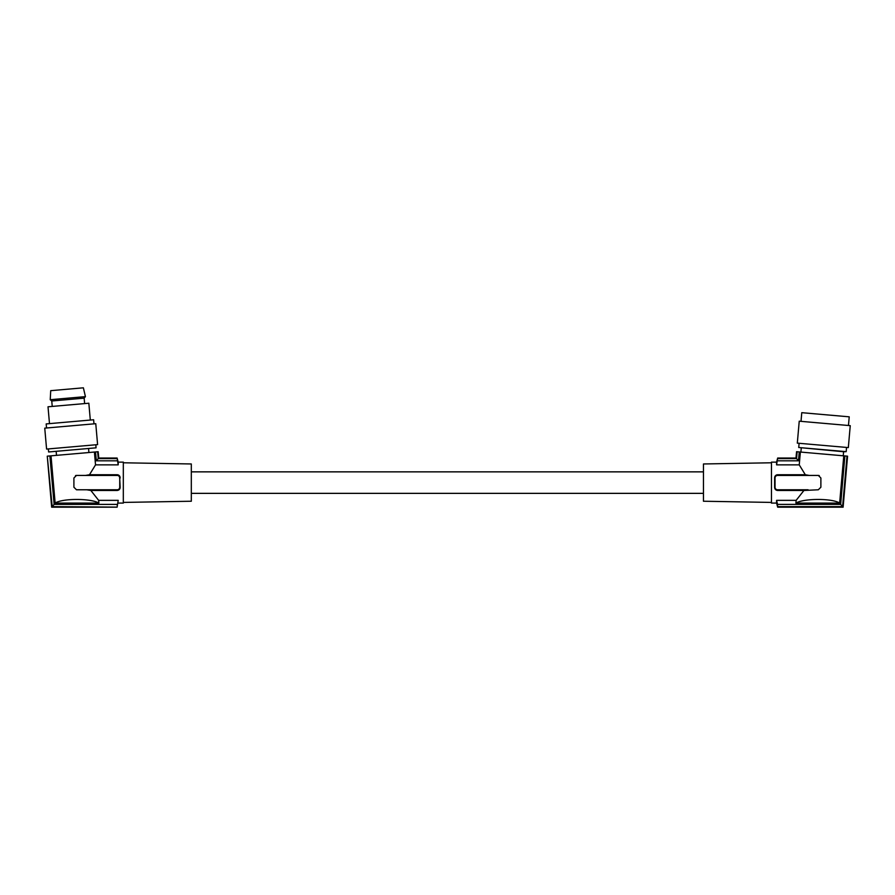 <?xml version="1.0" encoding="UTF-8"?>
<svg xmlns="http://www.w3.org/2000/svg" width="895" height="895" viewBox="0 0 895 895"><rect width="100%" height="100%" fill="white"/><g stroke="black" fill="none" stroke-linecap="round" stroke-linejoin="round"><path stroke-width="1.34" d="M809.348 475.435L818.321 475.435L820.883 477.997L820.883 487.216L818.321 489.778L803.934 490.471L796.147 500.35L776.58 500.35L777.542 504.388L776.58 500.35L776.58 503.091L771.456 503.091L771.456 462.122L776.58 462.122L776.58 464.863L799.246 464.863L805.31 474.742L777.598 474.742C775.663 474.988 774.667 476.073 774.622 477.997L774.622 487.216C774.667 489.129 775.663 490.214 777.598 490.471L777.598 489.778A2.562 2.562 0 0 1 775.036 487.216L775.036 477.997A2.562 2.562 0 0 1 777.598 475.435L809.348 475.435L805.31 474.742M777.14 474.775L776.513 474.954M776.39 474.999L775.696 475.458M775.204 475.983L774.779 476.822M774.701 477.091L775.036 477.997M806.697 421.847L799.235 421.187L797.311 443.126L848.326 447.589L850.25 425.651L806.697 421.847M774.645 487.82L776.39 490.203M776.513 490.259L777.319 490.46M771.456 462.782L703.459 463.968L703.459 501.234L771.456 502.419M797.132 451.751L799.246 451.941L798.474 460.824L796.539 458.598L797.132 451.751L796.561 451.706L796.013 458.027L777.677 458.027L776.58 464.863M86.692 489.778L76.467 489.778L73.905 487.216L73.905 477.997L76.467 475.435L117.178 475.435A2.562 2.562 0 0 1 119.74 477.997L119.74 487.216A2.562 2.562 0 0 1 117.178 489.778L86.692 489.778L90.854 490.471L98.64 500.35L118.207 500.35L117.111 507.185L51.72 507.118L47.267 456.159L52.19 506.615L117.111 507.118M799.246 451.941L800.376 452.042L799.246 464.863M798.474 460.824L777.542 460.824M848.46 425.494L849.221 416.824L808.722 413.277L801.775 412.673L801.014 421.344M796.628 451.706L796.069 458.083L777.677 458.083M842.587 506.615L840.651 504.388L844.891 455.935L847.006 456.114L842.587 506.615L777.542 506.615L777.677 507.185L776.58 503.091M846.178 451.651L798.732 447.5L843.593 451.74L846.178 451.651L846.547 447.433M777.677 507.118L843.056 507.118L847.576 456.17L843.112 507.185L777.677 507.185M800.376 452.042L844.891 455.935M843.772 455.835L839.633 503.079C832.484 498.246 803.911 498.246 795.901 503.079L796.147 500.35M840.651 504.388L777.542 504.388L777.542 506.615M839.633 503.079L795.901 503.079M796.539 458.598L777.542 458.598M808.096 489.778L777.598 489.778M818.321 475.435A2.562 2.562 0 0 1 819.294 475.625M803.934 490.471L777.598 490.471M123.32 502.419L191.317 501.234L191.317 463.968L123.32 462.782M98.64 500.35L98.875 503.079L55.143 503.079L51.015 455.835L94.411 452.042L95.53 464.863L118.207 464.863L118.207 462.122L123.32 462.122L123.32 503.091L118.207 503.091M117.637 474.775L118.263 474.954M118.386 474.999L119.214 475.569M119.572 475.983L120.154 487.216C120.109 489.129 119.113 490.214 117.178 490.471L117.178 489.778M95.53 464.863L89.478 474.742L117.178 474.742C119.113 474.988 120.109 476.073 120.154 477.997L119.74 477.997M90.854 490.471L117.178 490.471M117.245 506.615L117.245 504.388L54.125 504.388L52.19 506.615M54.125 504.388L49.885 455.935L47.771 456.114M51.015 455.835L49.885 455.935M55.143 503.079C62.303 498.246 90.876 498.246 98.875 503.079M85.439 475.435L89.478 474.742M76.467 475.435A2.562 2.562 0 0 0 75.493 475.625M118.207 464.863L117.111 458.083L118.207 462.122M117.245 458.598L98.249 458.598L96.313 460.824L117.245 460.824M96.313 460.824L95.53 451.941L97.644 451.751L98.249 458.598M94.411 452.042L95.53 451.941M117.111 458.027L98.774 458.027L98.159 451.706L98.718 458.083L117.111 458.083M117.111 507.185L51.664 507.185L47.267 456.159M95.81 444.77L96.078 447.824L48.632 451.975L48.364 448.921M97.6 444.614L46.585 449.077L44.75 428.157L95.765 423.693L97.6 444.614M46.54 428L46.182 423.917L93.628 419.766L93.986 423.85M49.493 423.626L48.017 406.789L88.84 403.22L90.305 420.057M54.684 400.736L84.152 398.152L85.428 396.63L50.232 399.707L51.753 400.994L54.684 400.736M85.428 396.63L83.38 387.815L50.724 390.667L50.232 399.707M119.952 488.536L118.811 489.968M840.114 416.03L811.81 413.557M777.598 474.742L777.598 475.435M117.178 474.742L117.178 475.435M801.249 448.026L800.902 452.087M191.317 493.358L703.459 493.358M776.58 462.122L777.677 458.027M56.508 455.354L56.161 451.315M52.234 406.419L51.753 400.994M88.907 452.523L88.56 448.484M84.633 403.589L84.152 398.152M191.317 471.855L703.459 471.855M843.593 451.74L843.247 455.79M799.101 443.282L798.732 447.5"/></g></svg>
